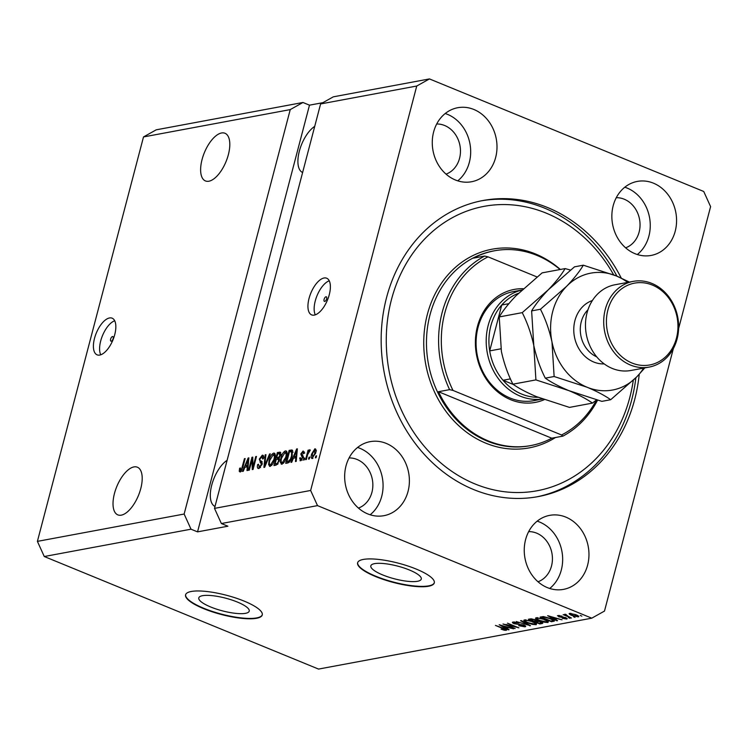 <?xml version="1.0" encoding="UTF-8"?>
<svg xmlns="http://www.w3.org/2000/svg" width="748" height="748" viewBox="0 0 748 748"><rect width="100%" height="100%" fill="white"/><g stroke="black" fill="none" stroke-linecap="round" stroke-linejoin="round"><path stroke-width="1.12" d="M202.521 595.698A26.077 6.545 -165.3 0 0 198.79 597.895A26.077 6.545 -165.3 0 0 216.294 609.05A26.077 6.545 -165.3 0 0 245.494 613.332A26.077 6.545 -165.3 0 0 249.234 611.125A26.077 6.545 -165.3 0 0 231.73 599.971A26.077 6.545 -165.3 0 0 202.521 595.698M374.57 563.646A26.077 6.545 -165.3 0 0 370.83 565.843A26.077 6.545 -165.3 0 0 388.334 577.007A26.077 6.545 -165.3 0 0 417.534 581.28A26.077 6.545 -165.3 0 0 421.274 579.083A26.077 6.545 -165.3 0 0 403.77 567.919A26.077 6.545 -165.3 0 0 374.57 563.646M363.304 559.439A39.625 9.948 -165.3 0 0 357.619 562.777A39.625 9.948 -165.3 0 0 384.22 579.737A39.625 9.948 -165.3 0 0 428.604 586.236A39.625 9.948 -165.3 0 0 434.289 582.888A39.625 9.948 -165.3 0 0 407.688 565.927A39.625 9.948 -165.3 0 0 363.304 559.439M357.675 562.59A39.625 9.948 -165.3 0 0 384.668 579.485A39.625 9.948 -165.3 0 0 428.698 585.862A39.625 9.948 -165.3 0 0 434.326 582.701M191.264 591.481A39.625 9.948 -165.3 0 0 185.579 594.828A39.625 9.948 -165.3 0 0 212.18 611.789A39.625 9.948 -165.3 0 0 256.564 618.278A39.625 9.948 -165.3 0 0 262.249 614.94A39.625 9.948 -165.3 0 0 235.648 597.979A39.625 9.948 -165.3 0 0 191.264 591.481M185.635 594.641A39.625 9.948 -165.3 0 0 212.628 611.527A39.625 9.948 -165.3 0 0 256.658 617.913A39.625 9.948 -165.3 0 0 262.286 614.753M112.49 336.544A2.478 1.122 -67.7 0 0 110.723 338.769A2.478 1.122 -67.7 0 0 110.947 341.153A2.478 1.122 -67.7 0 0 111.274 341.181A2.478 1.122 -67.7 0 0 113.051 338.956A2.478 1.122 -67.7 0 0 112.826 336.572A2.478 1.122 -67.7 0 0 112.49 336.544M109.489 317.965A19.813 9.013 -67.7 0 0 95.295 335.74A19.813 9.013 -67.7 0 0 97.1 354.842A19.813 9.013 -67.7 0 0 99.755 355.066A19.813 9.013 -67.7 0 0 113.939 337.292A19.813 9.013 -67.7 0 0 112.144 318.181A19.813 9.013 -67.7 0 0 109.489 317.965M114.706 320.77A19.813 9.013 -67.7 0 0 102.485 335.637A19.813 9.013 -67.7 0 0 100.737 354.804M325.978 296.778A2.478 1.122 -67.7 0 0 324.202 298.994A2.478 1.122 -67.7 0 0 324.426 301.388A2.478 1.122 -67.7 0 0 324.763 301.416A2.478 1.122 -67.7 0 0 326.53 299.191A2.478 1.122 -67.7 0 0 326.306 296.806A2.478 1.122 -67.7 0 0 325.978 296.778M324.034 277.994A19.813 9.013 -67.7 0 0 309.84 295.769A19.813 9.013 -67.7 0 0 311.645 314.88A19.813 9.013 -67.7 0 0 314.3 315.104A19.813 9.013 -67.7 0 0 328.484 297.321A19.813 9.013 -67.7 0 0 326.689 278.219A19.813 9.013 -67.7 0 0 324.034 277.994M329.251 280.809A19.813 9.013 -67.7 0 0 317.03 295.675A19.813 9.013 -67.7 0 0 315.282 314.833M221.539 132.985A25.759 11.716 -67.7 0 0 203.091 156.098A25.759 11.716 -67.7 0 0 205.438 180.932A25.759 11.716 -67.7 0 0 208.888 181.222A25.759 11.716 -67.7 0 0 227.336 158.108A25.759 11.716 -67.7 0 0 224.998 133.275A25.759 11.716 -67.7 0 0 221.539 132.985M133.939 466.92A25.759 11.716 -67.7 0 0 115.491 490.034A25.759 11.716 -67.7 0 0 117.829 514.876A25.759 11.716 -67.7 0 0 121.279 515.157A25.759 11.716 -67.7 0 0 139.726 492.053A25.759 11.716 -67.7 0 0 137.389 467.21A25.759 11.716 -67.7 0 0 133.939 466.92M314.721 126.365A25.759 11.716 -67.7 0 0 299.34 151.171A25.759 11.716 -67.7 0 0 302.613 172.508M227.112 460.301A25.759 11.716 -67.7 0 0 211.74 485.106A25.759 11.716 -67.7 0 0 215.013 506.443M473.886 109.479A37.652 32.164 79.4 0 0 457.739 107.721A37.652 32.164 79.4 0 0 432.288 141.204A37.652 32.164 79.4 0 0 455.382 179.978A37.652 32.164 79.4 0 0 471.53 181.745A37.652 32.164 79.4 0 0 496.981 148.263A37.652 32.164 79.4 0 0 473.886 109.479M457.748 180.838A37.652 32.164 79.4 0 0 470.183 145.14A37.652 32.164 79.4 0 0 447.566 114.388A37.652 32.164 79.4 0 0 445.21 113.528M386.277 443.424A37.652 32.164 79.4 0 0 370.129 441.657A37.652 32.164 79.4 0 0 344.678 475.139A37.652 32.164 79.4 0 0 367.782 513.923A37.652 32.164 79.4 0 0 383.92 515.681A37.652 32.164 79.4 0 0 409.371 482.198A37.652 32.164 79.4 0 0 386.277 443.424M370.138 514.783A37.652 32.164 79.4 0 0 382.574 479.075A37.652 32.164 79.4 0 0 359.966 448.323A37.652 32.164 79.4 0 0 357.6 447.463M565.853 517.12A37.652 32.164 79.4 0 0 549.715 515.353A37.652 32.164 79.4 0 0 524.264 548.836A37.652 32.164 79.4 0 0 547.358 587.619A37.652 32.164 79.4 0 0 563.496 589.377A37.652 32.164 79.4 0 0 588.947 555.895A37.652 32.164 79.4 0 0 565.853 517.12M549.724 588.47A37.652 32.164 79.4 0 0 562.159 552.772A37.652 32.164 79.4 0 0 539.542 522.02A37.652 32.164 79.4 0 0 537.176 521.16M653.462 183.176A37.652 32.164 79.4 0 0 637.315 181.418A37.652 32.164 79.4 0 0 611.873 214.9A37.652 32.164 79.4 0 0 634.968 253.675A37.652 32.164 79.4 0 0 651.106 255.442A37.652 32.164 79.4 0 0 676.557 221.96A37.652 32.164 79.4 0 0 653.462 183.176M637.324 254.535A37.652 32.164 79.4 0 0 649.76 218.837A37.652 32.164 79.4 0 0 627.151 188.075A37.652 32.164 79.4 0 0 624.786 187.224M621.242 278.05A150.591 128.675 79.4 0 0 547.611 207.551A150.591 128.675 79.4 0 0 483.04 200.501A150.591 128.675 79.4 0 0 381.246 334.431A150.591 128.675 79.4 0 0 473.634 489.547A150.591 128.675 79.4 0 0 538.195 496.597A150.591 128.675 79.4 0 0 639.222 374.281M625.618 247.831A25.759 22.01 79.4 0 0 640.036 223.933A25.759 22.01 79.4 0 0 624.225 199.211A25.759 22.01 79.4 0 0 616.277 197.687M538.008 581.776A25.759 22.01 79.4 0 0 552.426 557.877A25.759 22.01 79.4 0 0 536.625 533.146A25.759 22.01 79.4 0 0 528.668 531.632M358.432 508.079A25.759 22.01 79.4 0 0 372.85 484.18A25.759 22.01 79.4 0 0 357.039 459.459A25.759 22.01 79.4 0 0 349.092 457.935M446.042 174.134A25.759 22.01 79.4 0 0 460.459 150.236A25.759 22.01 79.4 0 0 444.649 125.514A25.759 22.01 79.4 0 0 436.701 123.99M322.874 102.672L309.485 105.169L302.959 102.485L156.22 129.825L143.504 136.94L290.243 109.601L184.139 514.035L191.011 529.191L44.272 556.521L318.545 669.077L591.78 618.175L604.496 611.06L673.387 348.484M143.504 136.94L37.4 541.374L184.139 514.035M37.4 541.374L44.272 556.521M302.959 102.485L290.243 109.601M309.485 105.169L197.547 531.865L227.906 526.209L221.371 523.535L214.498 508.378L320.602 103.944L416.739 86.029L310.644 490.473L317.517 505.62L591.78 618.175M214.498 508.378L310.644 490.473M252.011 459.796L249.299 470.137L248.56 470.277L251.964 457.29L252.749 457.14L253.02 466.939L255.741 456.589L256.48 456.448L253.067 469.435L252.282 469.585L252.011 459.796L252.833 460.142M258.892 468.51C257.443 468.622 257.041 467.304 257.667 464.564L258.453 464.265L259.35 466.976L261.37 464.489L259.266 459.15L262.258 455.214C263.567 455.083 263.96 456.243 263.418 458.683L262.632 458.992L261.884 456.729L259.995 459.048L259.883 460.319L261.837 461.413L262.109 464.312L258.892 468.51L258.135 468.463M260.472 467.612L258.836 466.939L260.538 467.472M262.324 463.208L260.098 462.311M263.436 455.691L262.95 455.252M263.997 457.421L261.884 456.729M259.883 460.319L261.837 461.413M270.309 453.868L264.67 467.276L263.904 467.416L265.194 454.821L265.951 454.681L264.642 465.836L269.542 454.017L270.309 453.868M270.187 466.406L268.626 464.76L269.084 460.441C270.009 456.589 271.543 454.139 273.684 453.082C275.423 453.4 275.778 455.448 274.731 459.235L272.786 464.031L269.495 466.359M274.862 453.569L274.348 453.129M281.959 464.209L280.406 462.563L280.855 458.244C281.781 454.401 283.314 451.942 285.456 450.885C287.204 451.203 287.55 453.26 286.512 457.037L284.567 461.843L281.276 464.162M286.643 451.371L286.119 450.941M293.375 458.234L291.739 462.227L290.972 462.376L296.638 448.968L297.358 448.828L296.217 461.394L295.451 461.535L295.853 457.776L293.375 458.234M316.572 455.841L316.086 457.692L315.357 457.832L315.843 455.981L316.572 455.841M312.318 458.561C311.056 458.318 310.822 456.813 311.626 454.036L314.889 448.772C316.142 448.996 316.376 450.474 315.609 453.204L311.832 458.524M309.766 457.112L309.279 458.963L308.541 459.104L309.036 457.243L309.766 457.112M307.624 454.616L306.334 459.515L305.605 459.646L308.083 450.203L308.812 450.062L308.419 451.577L309.728 449.735L310.289 450.109L307.624 454.616M304.707 458.047L304.221 459.908L303.482 460.039L303.969 458.187L304.707 458.047M300.593 460.74L299.639 458.028L300.416 457.729L301.005 459.384L302.342 457.739L300.79 453.961L303.136 450.969L304.099 453.353L303.323 453.653L302.8 452.306L301.575 453.634L303.136 457.374L300.023 460.703M302.286 460.029L300.649 459.366L301.996 459.786M304.754 452.998L302.8 452.306M301.603 454.382L302.257 454.747M292.234 455.897C291.355 459.721 289.878 462.068 287.821 462.965L285.727 463.349L289.139 450.361L292.197 450.025L292.234 455.897M280.706 452.615L279.556 452.147L280.64 455.055L279.135 457.926L279.275 460.927L276.134 465.134L273.955 465.546L277.358 452.559L280.294 452.175M244.895 467.266L243.259 471.259L242.492 471.408L248.158 458L248.878 457.86L247.738 470.427L246.971 470.567L247.364 466.808L244.895 467.266M240.108 472.007L239.238 471.296L239.641 468.248L240.426 467.939L240.538 470.483L241.529 469.37L244.428 458.692L245.157 458.552L242.848 467.369L240.108 472.007L239.238 471.296L240.566 471.838M241.978 471.137L241.501 470.885M678.614 328.559L710.6 206.626L703.728 191.479L429.455 78.923L416.739 86.029M197.547 531.865L191.011 529.191M221.371 523.535L317.517 505.62M506.05 624.823L515.148 628.554L502.983 624L515.868 627.039L507.49 623.159L518.916 627.853L506.144 624.477M523.665 626.263L523.133 625.188L514.157 623.701C512.249 622.86 511.894 622.299 513.081 622.037L518.673 623.028L514.437 622.579L514.914 623.58L516.307 624.01L523.834 625.038C525.863 625.945 526.227 626.544 524.937 626.824L518.71 625.683L523.665 626.263L524.385 625.281M525.704 626.422L524.937 626.824L525.218 625.749M512.38 622.401L513.081 622.037M514.596 621.99L513.923 622.832L514.147 621.962M521.319 620.588L530.519 625.693L516.214 621.541L528.761 625.225L520.552 620.728L521.319 620.588M536.522 623.58L536.223 624.72L532.342 624.374L527.705 622.897C524.226 621.513 523.161 620.522 524.507 619.905L533.184 621.794L536.568 623.617L536.223 624.72L536.568 623.617M523.778 620.316L524.507 619.905M548.303 621.382L548.004 622.523L544.123 622.177L539.486 620.7C535.998 619.325 534.932 618.325 536.279 617.708L544.955 619.596L548.34 621.42L548.004 622.523L548.34 621.42M535.559 618.119L536.279 617.708M573.407 616.726L575.044 617.399L573.407 616.726M575.857 614.716C578.428 615.716 579.233 616.436 578.269 616.885L571.986 615.492C569.471 614.501 568.695 613.79 569.658 613.351L575.857 614.716M578.802 616.595L578.269 616.885L578.485 616.062M569.135 613.64L569.658 613.351M506.331 629.629L506.153 630.321L504.236 630.199L501.067 629.143L504.853 629.769L504.722 629.274L495.438 625.412L503.937 628.451C506.237 629.311 506.976 629.938 506.153 630.321L506.63 630.068M504.853 629.769L504.835 628.844M554.792 619.129L557.587 620.653L556.821 620.793L547.658 615.679L562.066 619.812L557.269 618.671L554.792 619.129L555.016 618.297M565.703 617.624L566.638 619.054L562.216 618.278L565.507 618.559L565.17 617.848L558.737 616.801L557.999 615.529L562.057 616.184L559.214 616.006L559.308 616.595L565.703 617.624M567.236 618.736L566.638 619.054L566.862 618.222M565.507 618.559L565.273 617.455M557.419 615.828L557.999 615.529M559.345 615.501L559.308 616.595M568.443 617.652L570.07 618.325L568.443 617.652M567.882 616.165L571.453 618.063L563.141 614.66L565.207 615.062L564.6 614.295L565.74 614.351L567.882 616.165M566.096 614.557L566.311 615.445M580.214 615.464L581.851 616.128L580.214 615.464M550.584 618.503L554.539 620.952L551.585 621.766L540.15 617.081L543.487 616.586L550.584 618.503M540.776 621.784C542.926 622.701 543.338 623.29 541.982 623.561L539.804 623.963L528.378 619.269L530.575 618.867L535.39 619.681L536.999 620.812L540.776 621.784M542.824 623.178L541.982 623.561L542.253 622.514M506.312 628.161L509.108 629.685L508.341 629.825L499.178 624.711L513.586 628.844L508.79 627.703L506.312 628.161L506.527 627.329M320.602 103.944L333.318 96.829L429.455 78.923M556.951 620.307L556.821 620.793M551.042 617.053L553.698 618.54L555.689 618.166L549.21 616.1L551.042 617.053M558.859 616.333L558.737 616.801M565.404 614.304L565.207 615.062M570.967 613.341L570.556 614.005L570.733 613.323M575.305 614.491L570.827 613.846L572.716 615.352L577.101 616.399L577.568 615.492M577.101 616.399L575.203 614.884M553.969 620.223L553.67 621.382M551.8 620.934L551.585 621.766M542.225 617.493L550.977 621.083L552.248 620.849L552.342 619.84L549.836 618.633L544.694 617.165L542.225 617.493L542.44 616.661M543.646 616.595L543.469 617.259M552.473 619.344L552.248 620.849M537.775 617.67L537.073 618.568L537.316 617.642M541.393 618.362L537.625 618.259C536.615 618.736 537.485 619.512 540.243 620.569L546.657 621.981L547.433 620.775M544.292 619.335L541.3 618.718M546.657 621.981C547.648 621.504 546.825 620.756 544.189 619.727M540.028 623.121L539.804 623.963M530.669 618.848L530.444 619.681L533.857 621.083L535.82 620.485M534.942 619.503L530.444 619.681M535.774 620.662L534.839 619.896M535.418 620.793L535.194 621.635L539.205 623.28L541.234 622.813L541.44 622.074M540.15 621.532L535.194 621.635M541.234 622.813L540.047 621.925M541.43 622.065L541.272 622.691M526.003 619.868L525.292 620.765L525.535 619.84M529.612 620.56L525.844 620.457C524.844 620.934 525.713 621.71 528.462 622.766L534.885 624.169L535.652 622.972M532.511 621.523L529.519 620.915M534.885 624.169C535.867 623.701 535.044 622.953 532.408 621.915M529.883 625.337L529.762 625.833M508.472 629.339L508.341 629.825M502.563 626.085L505.218 627.572L507.209 627.198L500.721 625.132L502.563 626.085M316.469 456.233L315.843 455.981M312.879 458.328L312.804 457.346M312.262 454.298L311.626 454.036M315.235 450.333L315.955 449.67M314.515 450.128L312.365 453.896L312.692 457.206L314.843 453.428L314.515 450.128L316.432 450.82M315.469 453.69L314.843 453.428M309.663 457.505L309.036 457.243M308.709 450.464L308.083 450.203M304.604 458.449L303.969 458.187M301.154 460.534L301.145 459.562M300.331 458.318L299.639 458.028M302.949 457.991L302.342 457.739M303.174 457.234L302.398 456.916M303.473 457.196L302.426 454.634M301.556 454.279L300.79 453.961M303.473 452.475L304.23 451.829M294.749 457.982L295.105 457.122M297.321 449.249L296.638 448.968M296.526 458.047L295.853 457.776M297.208 450.483L296.647 450.249L294.011 456.673L296.601 457.168M296.657 456.57L296.002 456.299L296.647 450.249M294.011 456.673L296.002 456.299M287.634 462.993L287.868 462.105M290.635 451.53L290.766 451.035L289.139 450.361M290.766 451.035L292.692 450.679M292.861 452.082L289.476 451.745L286.867 461.694L289.252 462.227M292.131 456.271L291.505 456.009L291.655 451.586L290.72 451.512M291 459.487L290.392 459.235L291.505 456.009M289.467 462.012L288.13 461.46L290.392 459.235M286.867 461.694L288.13 461.46M282.267 464.125L282.033 463.236L280.406 462.563M282.033 463.236L281.987 462.713M281.491 458.505L280.855 458.244M285.596 452.465L286.793 451.642M285.063 452.409L281.585 458.131C280.809 460.936 281.061 462.451 282.351 462.694L285.783 457.14L286.25 454.26L285.063 452.409L287.176 453.11M286.998 454.569L286.25 454.26M286.409 457.393L285.783 457.14M283.557 463.19L281.846 462.657L283.483 463.33M275.853 465.191L276.087 464.302M277.443 459.122L277.676 458.225M278.864 453.718L277.358 452.559M278.995 453.232L280.79 452.895M279.163 461.329L277.639 459.085L276.283 459.337L275.086 463.891L277.536 464.405M280.463 455.654L278.901 453.718L277.695 453.943L276.676 457.813L279.415 458.281M281.351 454.363L278.901 453.718M279.425 457.598L278.733 457.318L279.855 455.401M276.676 457.813L278.733 457.318M279.976 459.758L277.639 459.085M278.125 463.657L277.302 463.321L278.536 461.077M277.789 464.125L276.545 463.62L277.302 463.321M275.086 463.891L276.545 463.62M270.486 466.322L270.262 465.424L268.626 464.76M270.262 465.424L270.215 464.91M269.719 460.703L269.084 460.441M273.824 454.653L275.012 453.83M273.291 454.597L269.813 460.319C269.028 463.124 269.289 464.648 270.58 464.891L274.011 459.337L274.469 456.458L273.291 454.597L275.395 455.308M275.227 456.766L274.469 456.458M274.638 459.59L274.011 459.337M271.786 465.387L270.075 464.854L271.711 465.518M265.905 455.111L265.194 454.821M265.185 466.051L264.642 465.836M270.14 454.26L269.542 454.017M259.163 468.444L259.004 467.014M258.341 464.845L257.667 464.564M261.987 464.742L261.37 464.489M261.491 462.872L260.697 460.964M259.911 459.412L259.266 459.15M262.436 456.776L263.548 455.971M252.768 457.617L251.964 457.29M253.656 467.191L253.02 466.939M256.368 456.841L255.741 456.589M246.26 467.014L246.625 466.154M248.841 458.281L248.158 458M248.037 467.079L247.364 466.808M248.729 459.515L248.168 459.281L245.531 465.705L248.121 466.2M248.168 465.602L247.523 465.331L248.168 459.281M245.531 465.705L247.523 465.331M240.847 471.642L240.903 470.698M240.295 468.51L239.641 468.248M242.137 469.613L241.529 469.37M245.054 458.954L244.428 458.692M544.301 399.656A57.465 49.097 -100.6 0 1 510.678 399.713A57.465 49.097 -100.6 0 1 475.793 335.319A57.465 49.097 -100.6 0 1 523.254 288.728M521.861 290.018L513.614 291.552A55.483 47.405 79.4 0 0 476.111 340.892A55.483 47.405 79.4 0 0 510.145 398.048A55.483 47.405 79.4 0 0 533.941 400.638L542.581 399.03M613.687 274.881A144.644 123.598 79.4 0 0 546.152 213.115A144.644 123.598 79.4 0 0 391.447 299.639A144.644 123.598 79.4 0 0 475.092 483.984A144.644 123.598 79.4 0 0 633.275 380.349M481.525 200.801A150.591 128.675 -100.6 0 1 544.572 208.122A150.591 128.675 -100.6 0 1 616.941 276.19M635.865 377.787A150.591 128.675 -100.6 0 1 536.681 496.868M488.313 440.937A99.073 84.655 79.4 0 0 530.79 445.574A99.073 84.655 79.4 0 0 551.772 438.206L438.478 391.709A99.073 84.655 79.4 0 0 488.313 440.937M560.102 269.523A99.073 84.655 79.4 0 0 536.98 255.414A99.073 84.655 79.4 0 0 494.503 250.776A99.073 84.655 79.4 0 0 473.521 258.135L484.648 256.059A99.073 84.655 -100.6 0 0 449.604 389.643L438.478 391.709M597.54 400.18A99.073 84.655 -100.6 0 1 562.898 436.131L551.772 438.206M562.898 436.131L561.533 434.971A97.09 82.963 79.4 0 0 596.558 399.899M536.999 276.947L488.042 256.854A97.09 82.963 79.4 0 0 452.998 390.428L449.604 389.643M561.533 434.971L452.998 390.428M488.042 256.854L484.648 256.059M518.457 293.291A53.501 45.712 79.4 0 0 501.749 304.997L489.706 350.896A53.501 45.712 79.4 0 0 503.03 380.264A53.501 45.712 79.4 0 0 521.767 394.112A53.501 45.712 79.4 0 0 538.018 397.281M542.524 399.011A55.483 47.405 -100.6 0 1 520.271 396.16A55.483 47.405 -100.6 0 1 486.2 340.162A55.483 47.405 -100.6 0 1 521.795 290.084M510.435 378.881L503.03 380.264L513.427 384.528M508.836 303.679L501.749 304.997A53.501 45.712 79.4 0 0 489.706 350.896L500.889 348.811M633.182 281.379L614.968 284.764A43.59 37.25 79.4 0 0 585.497 323.538A43.59 37.25 79.4 0 0 612.247 368.437A43.59 37.25 79.4 0 0 630.938 370.475L649.152 367.081A43.59 37.25 -100.6 0 1 630.461 365.043A43.59 37.25 -100.6 0 1 603.72 320.144A43.59 37.25 -100.6 0 1 633.182 281.379A43.59 37.25 -100.6 0 1 651.873 283.417A43.59 37.25 -100.6 0 1 678.623 328.316A43.59 37.25 -100.6 0 1 649.152 367.081M631.957 363.004A41.608 35.558 79.4 0 0 676.463 338.115A41.608 35.558 79.4 0 0 652.406 285.082A41.608 35.558 79.4 0 0 607.9 309.971A41.608 35.558 79.4 0 0 631.957 363.004M570.444 270.056L565.114 268.588C561.374 274.899 555.792 281.949 548.368 289.738L522.235 312.645C527.303 322.566 531.145 333.486 533.773 345.398L535.914 379.9L568.882 390.634C578.681 394.766 586.544 398.927 592.463 403.107L596.521 399.89M592.463 403.107L569.471 407.398L536.503 396.664C526.695 392.532 518.841 388.371 512.922 384.182C507.855 374.262 504.012 363.341 501.384 351.429L499.243 316.928C502.983 310.616 508.565 303.566 515.989 295.778L542.122 272.87L565.114 268.588M522.235 312.645L499.243 316.928M535.914 379.9L512.922 384.182M627.665 282.398A59.447 50.789 79.4 0 0 616.305 275.928A59.447 50.789 79.4 0 0 566.582 286.344L540.449 309.251C545.516 319.172 549.359 330.092 551.987 342.004L554.128 376.506L587.096 387.24C596.904 391.372 604.767 395.533 610.677 399.722L601.86 401.358L568.882 390.634C559.074 386.492 551.211 382.331 545.301 378.151C540.243 368.231 536.391 357.31 533.773 345.398L531.632 310.897C535.372 304.586 540.944 297.526 548.368 289.738L574.501 266.84L583.328 265.194C579.588 271.505 574.006 278.555 566.582 286.344A59.447 50.789 79.4 0 0 551.987 342.004A59.447 50.789 79.4 0 0 587.096 387.24A59.447 50.789 79.4 0 0 636.81 376.814A59.447 50.789 79.4 0 0 643.635 368.11M610.677 399.722L636.81 376.814L644.804 367.894M629.423 282.08L616.305 275.928L583.328 265.194M540.449 309.251L531.632 310.897M554.128 376.506L545.301 378.151M563.244 616.941L563.094 617.511M531.828 618.792L531.65 619.456M536.793 620.466L536.55 621.382M527.396 623.954L527.275 624.421M519.346 624.103L519.206 624.636M303.202 457.084L301.837 456.523M296.975 453.101L296.348 452.849M292.674 450.623L291.131 449.987M279.331 458.131L277.976 457.58M266.064 463.966L265.493 463.732M261.809 461.404L260.781 460.974M248.486 462.133L247.869 461.881M242.707 467.865L242.081 467.612M494.503 250.776L493.484 250.963A99.073 84.655 79.4 0 0 426.519 339.068A99.073 84.655 79.4 0 0 487.294 441.124A99.073 84.655 79.4 0 0 529.78 445.761L530.79 445.574M555.465 437.515A101.055 86.347 -100.6 0 1 485.798 443.162A101.055 86.347 -100.6 0 1 427.36 314.384A101.055 86.347 -100.6 0 1 535.446 253.937A101.055 86.347 -100.6 0 1 560.364 269.476M604.216 363.911A32.501 27.77 -100.6 0 1 593.716 362.004A32.501 27.77 -100.6 0 1 573.772 330.541A32.501 27.77 -100.6 0 1 592.407 300.518M587.965 309.794A27.741 23.702 79.4 0 0 596.726 356.852M505.068 629.638L505.237 629.021M565.862 618.372L566.021 617.764M558.803 616.193L558.99 615.473M565.843 615.024L565.974 614.491M553.006 620.503L553.211 619.737M291.542 451.521L293.169 452.194M260.5 460.88L262.127 461.553"/></g></svg>
